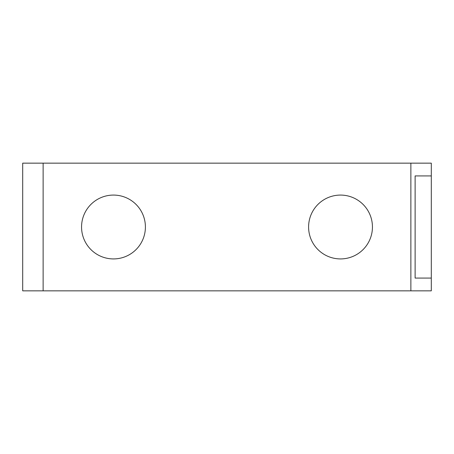 <?xml version="1.0" encoding="UTF-8"?>
<svg xmlns="http://www.w3.org/2000/svg" width="454" height="454" viewBox="0 0 454 454"><rect width="100%" height="100%" fill="white"/><g stroke="black" fill="none" stroke-linecap="round" stroke-linejoin="round"><path stroke-width="0.68" d="M431.3 175.925L431.3 278.075L415.115 278.075L415.115 175.925L431.3 175.925L431.3 163.156L43.13 163.156L43.13 290.844L410.87 290.844L410.87 163.156M431.3 278.075L431.3 290.844L410.87 290.844M43.13 290.844L22.7 290.844L22.7 163.156L43.13 163.156M145.405 227A31.922 31.922 0 0 1 113.483 258.922A31.922 31.922 0 0 1 81.561 227A31.922 31.922 0 0 1 113.483 195.078A31.922 31.922 0 0 1 145.405 227M308.595 227A31.922 31.922 0 0 1 340.517 195.078A31.922 31.922 0 0 1 372.439 227A31.922 31.922 0 0 1 340.517 258.922A31.922 31.922 0 0 1 308.595 227"/></g></svg>
